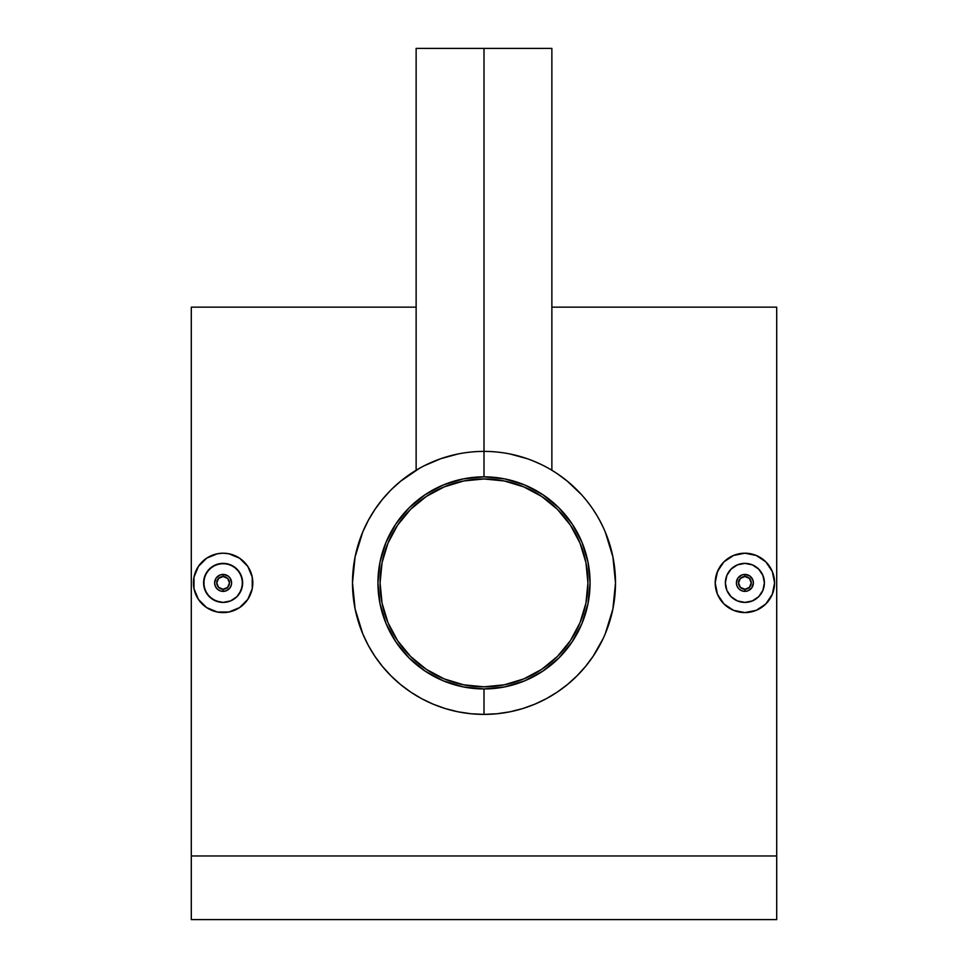 <?xml version="1.0" encoding="UTF-8"?>
<svg xmlns="http://www.w3.org/2000/svg" width="968" height="968" viewBox="0 0 968 968"><rect width="100%" height="100%" fill="white"/><g stroke="black" fill="none" stroke-linecap="round" stroke-linejoin="round"><path stroke-width="1.45" d="M484 478.966A103.927 103.927 0 0 1 587.927 582.893A103.927 103.927 0 0 1 484 686.82A103.927 103.927 0 0 1 380.073 582.893A103.927 103.927 0 0 1 484 478.966L504.28 480.963L523.773 486.88L541.741 496.475L557.483 509.41L570.418 525.152L580.014 543.121L585.93 562.614L587.927 582.893L585.93 603.173L580.014 622.666L570.418 640.635L557.483 656.389L541.741 669.311L523.773 678.907L504.28 684.824L484 686.82L463.72 684.824L444.227 678.907L426.259 669.311L410.517 656.389L397.582 640.635L387.986 622.666L382.07 603.173L380.073 582.893L382.07 562.614L387.986 543.121L397.582 525.152L410.517 509.41L426.259 496.475L444.227 486.88L463.72 480.963L484 478.966M453.835 483.443L444.227 486.88M397.582 525.152L392.342 533.9M384.55 613.059L387.986 622.666M426.259 669.311L435.007 674.551M514.165 682.343L523.773 678.907M570.418 640.635L575.658 631.886M583.45 552.728L580.014 543.121M541.741 496.475L532.993 491.236M748.143 575.065L744.888 574.411A8.482 8.482 0 0 1 753.37 582.893A8.482 8.482 0 0 1 744.888 591.375L748.131 590.734L744.888 591.375A8.482 8.482 0 0 0 753.37 582.893A8.482 8.482 0 0 0 744.888 574.411L744.888 576.529A6.365 6.365 0 0 1 751.253 582.893A6.365 6.365 0 0 1 744.888 589.258L744.888 591.375L744.888 589.258L740.387 587.394L738.524 582.893L740.387 578.392L744.888 576.529L749.389 578.392L751.253 582.893L749.389 587.394L744.888 589.258A6.365 6.365 0 0 1 738.524 582.893A6.365 6.365 0 0 1 744.888 576.529L744.888 574.411A8.482 8.482 0 0 0 736.406 582.893A8.482 8.482 0 0 0 744.888 591.375A8.482 8.482 0 0 1 736.406 582.893A8.482 8.482 0 0 1 744.888 574.411L741.633 575.053L744.888 574.411L749.607 575.851L752.729 579.65L753.37 582.905L753.213 581.284M749.825 575.996L748.978 575.464M752.317 578.816L751.785 577.957M752.717 586.148L753.37 582.905L751.942 587.612L748.131 590.734M751.785 587.842L752.317 586.983M748.966 590.335L749.825 589.79M744.888 602.411A19.517 19.517 0 0 1 725.371 582.893A19.517 19.517 0 0 1 744.888 563.376L737.398 564.876L731.082 569.111L726.847 575.44L725.371 582.905L726.859 590.383L731.094 596.699L737.422 600.922L744.888 602.411L752.354 600.922L758.682 596.687L762.917 590.359L764.393 582.893L762.905 575.428L758.682 569.099L752.354 564.864L744.888 563.376A19.517 19.517 0 0 1 764.393 582.893A19.517 19.517 0 0 1 744.888 602.411L752.354 600.922L758.682 596.687L762.917 590.359L764.393 582.893L762.917 575.428L758.682 569.099L752.354 564.864L744.888 563.376L737.422 564.864L731.082 569.099L726.859 575.428L725.371 582.893L726.859 590.359L731.082 596.687L737.422 600.922L744.888 602.411L741.089 602.035M733.526 555.463L744.888 553.2A29.693 29.693 0 0 1 774.582 582.893A29.693 29.693 0 0 1 744.888 612.587A29.693 29.693 0 0 1 715.195 582.893A29.693 29.693 0 0 1 744.888 553.2L756.25 555.463L765.882 561.9L772.319 571.531L774.582 582.893L772.319 594.255L765.87 603.911L756.238 610.336L744.888 612.587L733.526 610.324L723.882 603.887L717.445 594.255L715.195 582.893L717.445 571.531L723.882 561.9L733.526 555.463L740.109 553.587M774.001 588.701L774.424 585.93M226.367 575.065L223.112 574.411A8.482 8.482 0 0 1 231.594 582.893A8.482 8.482 0 0 1 223.112 591.375L226.355 590.734L223.112 591.375A8.482 8.482 0 0 0 231.594 582.893A8.482 8.482 0 0 0 223.112 574.411L223.112 576.529A6.365 6.365 0 0 1 229.476 582.893A6.365 6.365 0 0 1 223.112 589.258L223.112 591.375L223.112 589.258L218.611 587.394L216.747 582.893L218.611 578.392L223.112 576.529L227.613 578.392L229.476 582.893L227.613 587.394L223.112 589.258A6.365 6.365 0 0 1 216.747 582.893A6.365 6.365 0 0 1 223.112 576.529L223.112 574.411A8.482 8.482 0 0 0 214.63 582.893A8.482 8.482 0 0 0 223.112 591.375A8.482 8.482 0 0 1 214.63 582.893A8.482 8.482 0 0 1 223.112 574.411L219.869 575.053L223.112 574.411L227.843 575.851L230.178 578.186L231.594 582.905L231.449 581.284M228.061 575.996L227.214 575.464M230.553 578.816L230.021 577.957M231.449 584.515L230.166 587.612L226.355 590.734M230.009 587.842L230.553 586.983M227.202 590.335L228.049 589.79M223.112 602.411A19.517 19.517 0 0 1 203.607 582.893A19.517 19.517 0 0 1 223.112 563.376L215.634 564.876L209.306 569.111L205.083 575.44L203.607 582.905L205.095 590.383L209.33 596.699L215.658 600.922L223.112 602.411L230.578 600.922L236.918 596.687L241.141 590.359L242.629 582.893L241.141 575.428L236.918 569.099L230.59 564.864L223.112 563.376A19.517 19.517 0 0 1 242.629 582.893A19.517 19.517 0 0 1 223.112 602.411L230.578 600.922L236.918 596.687L239.338 593.735L242.254 586.705L242.254 579.082L239.338 572.052L233.953 566.667L226.923 563.751L219.312 563.751L212.27 566.667L206.886 572.052L203.982 579.082L203.982 586.705L206.886 593.735L212.27 599.119L219.312 602.035L223.112 602.411L219.312 602.035M228.944 553.781L239.616 558.209L247.808 566.401L252.237 577.097L252.237 588.689L247.808 599.386L239.616 607.589L228.908 612.018L217.304 612.018L206.62 607.589L198.428 599.386L193.987 588.689L193.987 577.097L198.428 566.389L206.62 558.197L217.328 553.769L223.112 553.2A29.693 29.693 0 0 1 252.805 582.893A29.693 29.693 0 0 1 223.112 612.587A29.693 29.693 0 0 1 193.418 582.893A29.693 29.693 0 0 1 223.112 553.2L228.944 553.781L223.112 553.2M239.604 607.589L234.474 610.324M576.989 675.87L585.507 666.492L576.989 675.87L567.538 684.449L557.326 692.047L546.412 698.642L534.784 704.196L522.623 708.6L510.051 711.795L497.068 713.743L484 714.396A131.503 131.503 0 0 1 352.497 582.893A131.503 131.503 0 0 1 484 451.39L484 48.4L551.869 48.4L484 48.4L484 476.849A106.056 106.056 0 0 1 590.056 582.893A106.056 106.056 0 0 1 484 688.95L484 714.396A131.503 131.503 0 0 0 615.503 582.893A131.503 131.503 0 0 0 484 451.39A131.503 131.503 0 0 1 615.503 582.893A131.503 131.503 0 0 1 484 714.396L470.993 713.755L458.058 711.807L445.389 708.6L433.301 704.232L421.77 698.739L410.771 692.12L400.546 684.521L391.157 676.015L382.578 666.601L374.906 656.328L368.288 645.378L362.734 633.75L355.099 608.908L352.497 582.809L355.087 556.915L362.722 532.061L368.239 520.506L374.846 509.555L382.505 499.282L391.036 489.881L400.425 481.362L419.144 468.5L416.131 470.266L416.131 48.4L484 48.4L416.131 48.4M534.3 461.397L540.338 464.071M550.514 469.456L548.868 468.512M527.221 458.699L510.317 454.053M540.362 464.083L532.049 460.478M567.502 481.314L557.338 473.739L567.502 481.314L581.707 494.878M585.519 499.306L589.585 504.497M593.118 509.507L596.639 515.036M599.749 520.481L603.125 527.185M603.1 638.638L593.106 656.304L585.507 666.492M557.326 692.047L562.214 688.611M546.412 698.642L551.772 695.581M534.784 704.196L540.543 701.619M522.623 708.6L527.79 706.894M776.699 855.966L776.699 307.159L776.699 919.6L191.301 919.6L191.301 855.966L776.699 855.966L776.699 919.6L191.301 919.6L191.301 855.966L776.699 855.966M191.301 307.159L191.301 855.966L191.301 307.159L416.131 307.159M233.034 610.881L228.932 612.018M240.596 606.9L239.616 607.589M247.808 599.386L244.118 603.887M252.66 585.93L252.237 588.689M252.684 580.11L252.805 582.893M251.571 574.423L252.237 577.097M246.005 563.969L247.82 566.425M242.871 560.726L244.13 561.912M236.761 556.515L239.616 558.209M231.751 554.482L234.51 555.475M218.502 553.563L220.547 553.309M194.81 573.903L198.428 566.401M193.999 588.701L193.418 582.881M204.284 605.859L202.118 603.887M605.327 532.158L612.913 556.939L615.503 582.978L612.889 609.005L605.303 633.689M546.702 467.302L548.372 468.222M551.869 48.4L551.869 470.266L557.338 473.739M419.628 468.222L421.286 467.314M754.798 610.881L750.672 612.018M762.3 606.948L756.25 610.324M774.448 580.11L774.582 582.893M773.335 574.399L774.013 577.122M771.133 569.015L772.319 571.543M767.769 563.969L769.596 566.425M764.635 560.726L765.894 561.912M758.537 556.527L761.417 558.221M753.515 554.482L756.286 555.475M716.586 573.903L720.192 566.401M715.763 588.701L715.195 582.881M722.927 602.882L720.749 600.196M726.06 605.859L723.882 603.887M440.259 706.906L445.389 708.6M400.546 684.521L410.771 692.12M382.578 666.601L386.377 671.005M374.906 656.328L378.476 661.362M368.288 645.378L371.397 650.811M362.734 633.75L364.924 638.711M358.293 621.504L360.023 626.732M364.9 527.136L362.722 532.061M391.036 489.881L382.505 499.282M410.686 473.727L405.786 477.176M457.695 454.053L440.779 458.699L424.141 465.802M484 688.95L463.309 686.905L443.417 680.867L425.085 671.078L409.016 657.889L395.827 641.808L386.026 623.477L379.988 603.584L377.944 582.893L379.988 562.202L386.026 542.31L395.827 523.978L409.016 507.91L425.085 494.721L443.417 484.92L463.309 478.882L484 476.849L504.691 478.882L524.583 484.92L542.915 494.721L558.984 507.91L572.173 523.978L581.974 542.31L588.012 562.202L590.056 582.893L588.012 603.584L581.974 623.477L572.173 641.808L558.984 657.889L542.915 671.078L524.583 680.867L504.691 686.905L484 688.95A106.056 106.056 0 0 1 377.944 582.893A106.056 106.056 0 0 1 484 476.849L484 451.39A131.503 131.503 0 0 0 352.497 582.893A131.503 131.503 0 0 0 484 714.396L484 688.95M424.25 465.753L433.7 461.397M417.474 469.468L416.458 470.061M428.848 463.515L427.614 464.096M425.267 465.233L424.286 465.729M198.428 599.386L195.681 594.255M202.118 561.9L206.62 558.209M211.75 555.463L217.328 553.769M223.112 612.587L217.328 612.018M211.75 610.324L206.62 607.589M219.869 590.734L223.112 591.375L219.869 590.734L217.11 588.895L215.271 586.136L214.63 582.893L214.787 584.503M218.175 589.79L219.034 590.335M215.683 586.983L216.215 587.83M215.283 579.65L214.63 582.893L216.058 578.174L219.869 575.053M216.215 577.957L215.683 578.803M219.034 575.464L218.175 575.996M215.646 600.922L216.3 601.176M209.33 596.699L210.407 597.704M205.095 590.371L206.898 593.735M203.982 586.717L204.466 588.641M203.607 582.893L203.703 584.89M203.97 579.106L203.691 581.066M205.083 575.44L204.417 577.303M206.874 572.076L205.869 573.77M209.318 569.099L207.975 570.576M212.258 566.679L210.782 567.768M215.634 564.876L213.976 565.651M219.288 563.763L217.558 564.187M226.923 563.751L223.112 563.376M233.953 566.667L230.59 564.864M239.338 572.052L236.918 569.099M241.141 575.428L240.512 574.06M242.012 578.017L241.722 577.025M242.629 582.893L242.254 579.094M241.141 590.359L242.254 586.705M236.918 596.687L239.338 593.735M233.966 599.119L235.418 598.043M226.923 602.035L230.578 600.922M720.192 599.386L717.445 594.255M723.882 561.9L728.384 558.209M744.888 553.2L750.672 553.769M769.572 599.386L765.882 603.887M744.888 612.587L739.092 612.018M733.526 610.324L728.384 607.589M741.633 590.734L744.888 591.375L741.633 590.734L738.886 588.895L737.047 586.136L736.406 582.893L736.551 584.503M739.951 589.79L740.798 590.335M737.447 586.983L737.979 587.83M737.047 579.65L736.406 582.893L737.834 578.174L741.633 575.053M737.991 577.957L737.447 578.803M740.798 575.464L739.939 575.996M737.422 600.922L738.076 601.176M731.094 596.699L732.183 597.704M726.859 590.371L728.662 593.735M725.746 586.717L726.23 588.641M725.371 582.893L725.468 584.89M725.746 579.106L725.455 581.066M726.847 575.44L726.181 577.303M728.65 572.064L727.634 573.77M731.082 569.099L729.751 570.576M734.022 566.679L732.558 567.768M737.398 564.876L735.74 565.651M741.052 563.763L739.322 564.187M748.688 563.751L744.888 563.376M755.718 566.667L752.354 564.864M761.102 572.052L758.682 569.099M762.905 575.428L762.288 574.06M763.776 578.017L763.498 577.025M764.393 582.893L764.018 579.094M762.917 590.359L764.018 586.705M758.682 596.687L761.114 593.735M755.73 599.119L757.194 598.043M748.688 602.035L752.354 600.922M776.699 307.159L551.869 307.159"/></g></svg>
